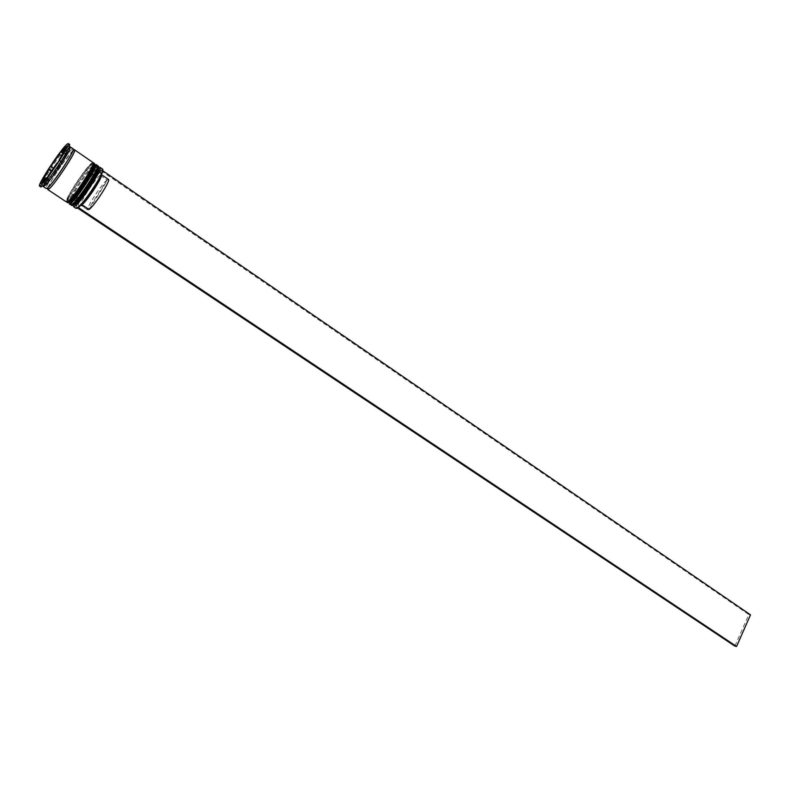 <?xml version="1.0" encoding="UTF-8"?>
<svg xmlns="http://www.w3.org/2000/svg" width="790" height="790" viewBox="0 0 790 790"><rect width="100%" height="100%" fill="white"/><g stroke="black" fill="none" stroke-linecap="round" stroke-linejoin="round"><path stroke-width="0.59" stroke-dasharray="3.95 2.96" d="M77.617 208.125C70.142 213.191 94.8 174.116 101.634 169.978L102.907 169.732M102.71 169.169L99.155 171.647M96.034 175.192L79.267 200.008M77.134 204.225L76.156 208.442M74.24 205.114C67.031 210.101 91.077 172.072 97.654 168.013L96.271 169.179C90.495 174.511 76.561 195.12 73.766 202.467L73.292 205.361L74.24 205.114C79.573 202.368 101.94 168.181 98.78 167.658L97.654 168.013L98.543 167.599M73.598 206.743L74.092 203.721C77.005 196.039 91.512 174.57 97.555 169.011L98.928 167.836M69.955 202.25C62.815 207.306 86.92 169.238 93.437 165.12L92.094 166.265C86.357 171.608 72.325 192.365 69.51 199.672L69.016 202.507L69.955 202.25C75.218 199.455 97.634 165.228 94.533 164.755L93.437 165.12L94.277 164.705M69.323 203.899L69.836 200.927C72.769 193.293 87.384 171.667 93.378 166.097L94.78 164.903M70.27 146.91L69.214 147.375C63.931 151.196 42.008 184.258 43.302 186.46M69.757 144.55L68.641 145.054C62.736 149.399 38.276 186.559 41.031 187.042M93.645 168.507C87.779 174.422 75.465 192.632 72.166 200.275C75.465 192.632 87.779 174.422 93.645 168.507M95.758 166.611C103.49 160.755 78.516 200.314 72.246 203.781L71.189 202.941L71.297 204.027L72.246 203.781C77.538 201.006 99.935 166.809 96.795 166.305L95.689 166.66M97.358 165.485L95.936 166.048M93.872 167.984C87.749 174.264 75.317 192.661 71.762 200.69M70.745 203.316L70.745 204.847M91.462 163.767C85.824 167.302 64.128 200.482 67.012 201.174L67.95 200.917C73.174 198.093 95.62 163.846 92.558 163.392L91.462 163.767C84.984 167.915 60.84 205.993 67.95 200.917C74.191 197.342 99.352 157.526 91.462 163.767M93.111 162.582L91.966 162.967C86.08 166.67 63.457 201.262 66.469 201.993M73.51 150.317C67.91 154.267 45.079 189.027 47.765 189.531M73.144 148.875L72.078 149.34C66.508 153.309 43.657 188.079 46.314 188.573M43.193 180.219L46.175 182.52L46.896 182.243L49.444 179.616L46.926 177.928M107.075 180.011C101.653 183.912 85.33 209.291 87.838 209.952L107.075 180.011L100.093 175.242L99.53 172.951L100.972 170.65L101.791 170.097L102.73 170.739M99.53 172.951L97.575 174.837M93.319 179.932L82.644 195.713M79.504 201.569C78.082 204.64 77.904 205.993 78.951 205.617L81.222 205.222L88.302 209.952M81.775 204.087L79.731 205.133L77.479 207.958L78.951 205.617M80.758 204.235C85.853 199.554 98.069 181.483 100.518 175.015C101.387 172.812 101.327 171.944 100.34 172.408L101.791 170.097M100.093 175.242C94.751 179.212 78.358 204.63 80.768 205.232L81.222 205.222M61.442 155.709L62.282 156.282L53.434 168.231M65.244 149.695L67.575 151.285L64.059 154.099L62.805 153.25M59.517 160.084L62.084 161.832L67.338 152.263L64.79 150.515M48.555 175.637L51.222 177.434L60.02 165.061L57.354 163.244M69.352 148.56L64.82 152.203L51.597 170.808L43.598 185.294M64.82 152.203L62.519 150.633M70.251 147.839L67.357 145.854M43.806 185.275L48.615 181.641L62.183 162.562L69.51 149.192M62.183 162.562L59.25 160.567M48.615 181.641L45.682 179.676M43.48 185.512L40.586 183.586M53.681 168.398L57.344 163.244M59.28 160.508L62.282 156.282M64.059 154.099L67.575 151.285M67.338 152.263L62.084 161.832M60.02 165.061L51.222 177.434M49.444 179.616L46.087 182.154M51.656 171.558L46.383 181.117L51.261 171.292M46.383 181.117L44.052 179.557M79.731 205.133L81.064 204.906M101.456 174.639L100.903 174.699L100.34 172.408M108.467 179.439L100.903 174.699M89.092 209.478L107.904 179.478M100.972 170.65L748.802 614.551L734.868 646.121M750.5 614.857L748.802 614.551M98.483 166.265L97.308 166.641C91.344 170.275 68.789 204.808 71.89 205.607M71.604 205.41C68.513 204.62 91.067 170.087 97.032 166.443L98.197 166.068M94.247 163.352L93.092 163.747C87.186 167.431 64.583 202.013 67.604 202.754M67.328 202.566C64.306 201.825 86.91 167.243 92.805 163.55L93.961 163.165M71.999 149.468C65.629 154.08 40.29 193.649 47.291 188.109C53.394 184.119 79.849 142.664 71.999 149.468M48.16 187.408C50.619 180.584 67.338 155.847 72.759 151.028M97.535 165.92L96.528 166.256C90.87 170.235 72.601 194.449 71.209 204.847M93.279 163.017L92.302 163.362C86.683 167.381 68.453 191.614 66.933 201.983M73.766 202.467L74.092 203.721M96.271 169.179L97.555 169.011M69.51 199.672L69.836 200.927M92.094 166.265L93.378 166.097M73.292 205.361L71.297 204.027M69.016 202.507L67.012 201.174M47.588 188.227L47.785 187.773C52.713 178.155 53.187 178.017 56.09 173.267L62.045 164.429L73.302 150.189M87.838 209.952L80.768 205.232M65.333 149.537L67.476 151.008M43.934 181.019L46.175 182.52M94.533 164.755L92.558 163.392M98.78 167.658L96.795 166.305M100.765 176.012L100.518 175.015"/><path stroke-width="1.19" d="M99.155 171.647L96.034 175.192M79.267 200.008L77.134 204.225M76.156 208.442L78.891 206.773C84.885 201.253 99.293 179.952 102.177 172.329L102.71 169.169L100.172 167.431C103.49 167.984 80.155 203.652 74.596 206.486L73.598 206.743L76.156 208.442M98.928 167.836L100.172 167.431M70.3 203.632L69.323 203.899L70.745 204.847L71.732 204.58C77.252 201.707 100.626 166.009 97.358 165.485L95.936 164.518C99.184 165.021 75.791 200.739 70.3 203.632M43.302 186.46L45.682 185.028C51.301 179.468 66.558 156.904 69.619 149.616L70.27 146.91L73.144 148.875C76.008 149.103 52.328 185.048 47.212 188.237L46.314 188.573L43.411 186.638M39.579 186.075L41.031 187.042L43.45 185.314C49.434 179.379 65.777 155.196 69.056 147.434L69.757 144.55L68.325 143.563L67.199 144.076C61.324 148.431 36.854 185.611 39.579 186.075L40.507 185.709C45.859 182.243 71.278 143.711 68.325 143.563M72.166 200.275L71.189 202.941L72.166 200.275M95.936 166.048L93.872 167.984M71.762 200.69L70.745 203.316M74.576 149.863C77.46 150.1 53.809 186.035 48.664 189.215L47.765 189.531L66.469 201.993L67.436 201.717C72.887 198.794 96.311 163.046 93.111 162.582L74.576 149.863L73.51 150.317M46.521 177.651L43.272 180.574L46.926 177.928M102.907 169.732L102.275 172.753C99.441 180.278 85.241 201.272 79.326 206.713L77.617 208.125M97.575 174.837L93.319 179.932M82.644 195.713L79.504 201.569M61.442 155.709L59.428 154.336L50.817 166.473L53.434 168.231M65.244 149.695L64.592 149.034L61.195 152.144L62.805 153.25M59.517 160.084L64.79 150.515M48.555 175.637L57.354 163.244M59.428 154.336L50.817 166.473M64.681 149.31L61.195 152.144M59.161 159.847L64.434 150.278M48.299 175.469L57.097 163.076M61.966 150.258L48.743 168.892L40.586 183.586L45.682 179.676L59.25 160.567L67.357 145.854L61.966 150.258L62.519 150.633M94.78 164.903L95.936 164.518M51.597 170.808L48.743 168.892M69.51 149.192L70.251 147.839L69.352 148.56M57.344 163.244L59.28 160.508M51.261 171.292L48.792 169.623L43.489 179.182L44.052 179.557M48.792 169.623L43.489 179.182M81.064 204.906L82.91 203.939C87.611 199.633 98.799 183.083 101.041 177.118L101.456 174.639L108.467 179.439C111.074 179.952 94.306 205.973 89.092 209.478L82.002 204.738M77.677 208.086L734.868 646.121L736.557 646.477L78.378 207.563M102.73 170.739L750.5 614.857L736.557 646.477M98.483 166.265C100.449 172.892 78.714 202.615 73.342 205.519L71.89 205.607L72.877 205.351C78.408 202.487 101.772 166.799 98.483 166.265L98.197 166.068C101.485 166.601 78.121 202.289 72.591 205.153L71.209 204.847M98.543 167.599C103.095 166.265 79.849 202.181 74.24 205.114M94.247 163.352C96.113 169.978 74.369 199.702 69.046 202.665L67.604 202.754L68.582 202.487C74.053 199.574 97.466 163.836 94.247 163.352L93.961 163.165C97.18 163.639 73.756 199.376 68.296 202.289L66.933 201.983M94.277 164.705C98.928 163.076 75.534 199.238 69.955 202.25M73.421 150.446C81.311 143.661 54.875 185.107 48.753 189.077C47.627 189.867 47.43 189.314 48.16 187.408M97.535 165.92L98.197 166.068M93.279 163.017L93.961 163.165M73.302 150.189C75.593 146.851 60.988 173.83 48.052 187.763L47.588 188.227M64.592 149.034L65.333 149.537M43.272 180.574L43.934 181.019M69.619 149.616L69.056 147.434M45.682 185.028L43.45 185.314M101.041 177.118L100.765 176.012M82.91 203.939L81.775 204.087"/></g></svg>
